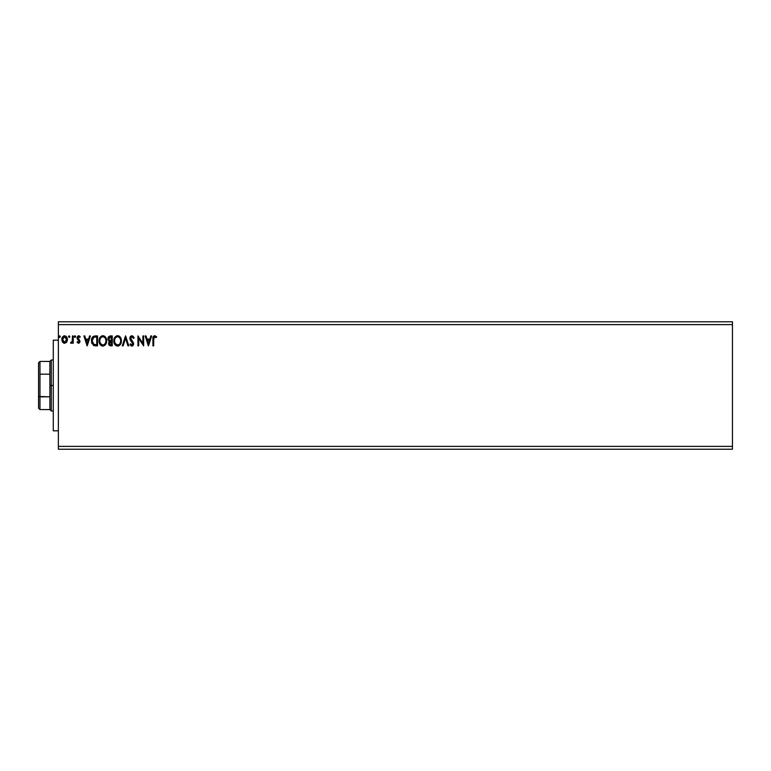 <?xml version="1.0" encoding="UTF-8"?>
<svg xmlns="http://www.w3.org/2000/svg" width="771" height="771" viewBox="0 0 771 771"><rect width="100%" height="100%" fill="white"/><g stroke="black" fill="none" stroke-linecap="round" stroke-linejoin="round"><path stroke-width="1.16" d="M58.374 449.223L732.45 449.223L58.374 449.223L58.374 324.61L732.45 324.61L732.45 446.39L58.374 446.39L732.45 446.39L732.45 449.223L732.45 324.61L58.374 324.61L58.374 321.777L732.45 321.777L58.374 321.777L58.374 449.223M69.111 335.819L69.814 336.638L69.033 335.828L68.58 336.917L69.66 337.178L69.814 336.638L69.178 337.457L69.814 336.638L69.178 337.457L68.542 336.638L69.178 337.457L68.542 336.638L69.178 335.809L68.542 336.638L69.178 335.809L69.814 336.638L69.178 337.457L68.542 336.638L69.178 335.809L69.814 336.638L69.178 337.457L68.552 336.782M74.951 335.819L75.664 336.638L75.028 335.809L74.392 336.638L75.028 335.809L75.664 336.638L75.298 335.886L74.546 336.089L74.748 337.38L75.664 336.638L75.028 337.457L75.664 336.638L75.028 337.457L74.392 336.638L75.028 337.457L74.392 336.638L75.028 335.809L74.392 336.638L75.028 335.809L75.664 336.638L75.028 337.457L74.392 336.638L75.028 335.809L75.664 336.638L74.951 337.457M89.571 335.934L90.4 335.934L87.229 345.851L90.4 335.934L89.571 335.934L88.549 339.115L85.774 339.115L84.752 335.934L83.923 335.934L87.094 345.851L90.4 335.934L89.571 335.934L88.549 339.115L85.774 339.115L84.752 335.934L83.923 335.934L87.094 345.851L83.923 335.934L84.752 335.934M106.668 340.849L105.203 336.754L103.719 335.809L101.965 335.809L99.536 338.286L99.257 342.681L101.203 345.61L103.786 345.967L105.781 344.261L106.668 340.849C106.706 338.026 105.434 336.301 102.842 335.684C100.259 336.329 98.996 338.064 99.045 340.898C98.996 343.76 100.278 345.495 102.9 346.102C105.473 345.427 106.726 343.673 106.668 340.849M150.827 335.934L151.656 335.934L148.485 345.851L151.656 335.934L150.827 335.934L149.805 339.115L147.03 339.115L146.008 335.934L145.179 335.934L148.35 345.851L151.656 335.934L150.827 335.934L149.805 339.115L147.03 339.115L146.008 335.934L145.179 335.934L148.35 345.851L145.179 335.934L146.008 335.934M133.499 338.353L134.115 337.852L133.778 337.091L132.101 335.693L130.627 336.223L129.807 338.132L130.289 340.127L132.853 343.827L132.072 345.061L130.521 343.818L129.923 344.425L131.195 345.948L132.93 345.639L133.518 343.008L130.578 338.074L131.793 336.705L133.499 338.353L134.115 337.852L131.889 335.684L129.798 338.363L132.853 343.827L131.851 345.09L130.521 343.818L129.923 344.425L131.841 346.102L133.614 343.789L130.559 338.382L131.947 336.696L133.499 338.353L134.115 337.852M121.413 340.849L119.948 336.754L118.464 335.809L116.71 335.809L114.281 338.286L113.992 342.681L115.939 345.61L118.522 345.967L120.527 344.261L121.413 340.849C121.442 338.026 120.17 336.301 117.587 335.684C115.004 336.329 113.742 338.064 113.79 340.898C113.732 343.76 115.024 345.495 117.645 346.102C120.209 345.427 121.471 343.673 121.413 340.849L121.394 340.406M59.01 336.638L59.646 335.809L60.283 336.638L60.128 336.089L59.049 336.349L59.579 337.457L60.283 336.638L59.646 337.457L60.283 336.638L59.646 337.457L59.01 336.638L59.646 337.457L59.01 336.638L59.646 335.809L59.01 336.638L59.646 335.809L60.283 336.638L59.646 337.457L59.01 336.638L59.646 335.809L60.283 336.638L59.714 337.457M110.282 335.934L112.258 335.934L109.771 335.992L108.258 337.264L108.027 339.539L109.501 341.283L108.605 343.866L109.694 345.639L112.258 345.851L112.258 335.934L112.258 345.851L112.258 335.934L110.282 335.934L107.94 338.748L109.501 341.283L108.576 343.394C108.586 344.955 109.347 345.774 110.86 345.851L112.258 345.851L110.86 345.851M123.129 345.851L122.3 345.851L125.48 335.934L122.3 345.851L123.129 345.851L125.538 338.324L127.957 345.851L128.786 345.851L125.606 335.934L128.786 345.851L125.606 335.934L122.3 345.851L123.129 345.851L125.538 338.324L127.957 345.851L128.786 345.851L127.957 345.851M153.689 339.25L154.248 336.879L156.224 337.592L156.619 336.821L154.605 335.684L153.13 336.956L152.928 345.851L153.689 345.851L153.689 339.25L154.749 336.696L156.224 337.592L156.619 336.821L154.74 335.684C153.227 336.195 152.629 337.351 152.928 339.153L152.928 345.851L153.689 345.851L153.728 338.112M142.886 335.934L142.886 343.307L137.932 335.934L137.932 345.851L138.693 345.851L138.693 338.459L143.647 345.851L143.647 335.934L142.886 335.934L143.647 335.934L142.886 335.934L142.886 343.307L137.932 335.934L137.932 345.851L138.693 345.851L138.693 338.459L143.647 345.851L143.647 335.934L143.493 345.851M95.218 335.934L93.127 336.455L92.048 337.804L91.633 342.681L93.657 345.495L97.522 345.851L97.522 335.934L95.218 335.934C92.568 336.291 91.306 337.91 91.421 340.763L93.657 345.495L97.522 345.851L97.522 335.934L97.522 345.851L96.018 345.851M78.526 343.307L79.635 342.671L79.962 341.119L77.881 337.457L78.546 336.725L79.798 337.457L80.232 336.792L78.488 335.819L77.148 337.178L77.312 339.018L79.22 341.447L78.652 342.391L77.505 341.659L77.061 342.276L78.526 343.307L77.061 342.276L78.526 343.307L79.982 341.408L77.823 337.862L78.748 336.696L79.798 337.457L80.232 336.792L78.661 335.809L77.061 337.9L79.22 341.447L78.478 342.42L77.505 341.659L77.061 342.276L77.505 341.659L78.796 342.324M72.378 342.324L70.575 343.056L71.607 343.191L72.484 342.112L72.484 343.182L73.245 343.182L73.245 335.934L72.484 335.934L72.243 341.351L70.575 343.056L72.484 342.112L72.484 343.182L73.245 343.182L73.245 335.934L73.245 343.182L72.484 343.182M66.663 342.112L67.356 338.893L65.834 336.156L63.376 336.156L61.969 338.257L62.21 341.524L63.993 343.23L66.267 342.584L67.395 339.539C67.414 337.486 66.489 336.243 64.6 335.809C62.721 336.243 61.786 337.486 61.805 339.539L62.547 342.112L64.6 343.307L66.663 342.112M732.45 321.777L732.45 324.61L732.45 321.777M60.283 336.638L59.646 335.809L60.273 336.493M109.135 345.196L108.605 343.895M108.788 342.228L109.26 341.505M109.145 341.1L108.605 340.666M108.538 340.589L108.036 339.539M107.969 338.238L108.518 336.821M109.01 339.857L108.827 338.006L108.701 338.748L111.496 336.956L111.496 340.637L109.896 340.522L111.111 340.637L109.896 340.522L108.74 339.192M110.561 344.83L109.337 343.374L111.111 341.659L110.407 341.717L111.496 341.659L111.496 344.83L110.06 344.724M109.665 344.444L109.405 343.943M111.111 341.659L111.496 344.83L110.706 344.83M121.288 342.179L121.095 342.979M120.768 343.818L120.276 344.637M118.85 345.832L118.088 346.073M118.165 346.054L117.423 346.092M117.202 346.073L115.515 345.292M115.939 345.61L114.706 344.329M113.973 342.594L113.838 341.804M118.04 335.713L119.274 336.175M119.37 336.243L119.939 336.754M120.594 337.64L120.902 338.238M120.989 338.45L121.201 339.086M117.433 336.705L117.616 336.696C119.669 337.216 120.681 338.594 120.652 340.849L120.613 340.156L120.652 340.849C120.7 343.124 119.678 344.541 117.616 345.09C115.534 344.56 114.513 343.162 114.551 340.898L114.551 340.898C114.503 338.614 115.525 337.206 117.616 336.696L118.695 336.956L117.616 336.696M119.505 337.582L119.968 338.209M119.919 338.141L120.536 339.674M120.257 342.96L119.65 344.001M115.274 343.635L117.973 345.061L115.823 344.3L114.715 342.314M114.715 339.471L114.937 338.787M118.647 344.83L117.973 345.061M119.939 343.606L118.956 344.647M120.613 341.572L120.478 342.276M133.499 338.344L133.248 337.804M132.246 336.744L131.648 336.734M130.578 338.074L130.993 339.645M130.559 338.382L130.81 339.356M133.605 343.991L133.19 345.331M132.93 345.639L132.41 345.986M129.923 344.425L130.636 344.03M132.795 344.28L132.824 343.49M132.853 343.827L132.255 342.391M132.66 342.989L131.928 342.045M131.128 341.225L130.55 340.522M130.097 336.985L130.627 336.233M153.689 345.851L152.928 345.851M152.957 338.151L153.044 337.312M153.082 337.12L153.313 336.522M156.426 336.609L156.224 337.592L154.557 336.725M156.224 337.592L154.749 336.696L156.224 337.592M148.417 343.461L147.348 340.127L149.487 340.127L148.417 343.461L147.348 340.127L149.487 340.127L148.417 343.461M138.693 345.851L137.932 345.851L138.105 335.934M106.225 343.346L105.781 344.261M102.013 345.977L101.521 345.793M100.5 345.022L99.97 344.329M99.228 342.575L99.093 341.804M99.093 340.011L99.16 339.529M104.625 336.243L105.193 336.754M105.858 337.64L106.167 338.238M106.253 338.45L106.456 339.086M102.688 336.705L102.871 336.696C104.933 337.216 105.945 338.594 105.906 340.849L105.868 340.156L105.906 340.849C105.955 343.124 104.943 344.541 102.871 345.09C100.789 344.56 99.767 343.162 99.806 340.898L99.806 340.898C99.758 338.614 100.779 337.206 102.871 336.696L102.871 336.696M100.529 343.635L102.871 345.09L101.078 344.3L99.979 342.314M99.979 339.471L100.201 338.787M104.76 337.582L105.222 338.209M103.372 345.032L102.871 345.09M105.521 342.96L104.22 344.647M105.868 341.572L105.743 342.276M94.467 345.736L95.315 345.832M91.894 343.461L91.527 342.131M92.799 336.744L93.513 336.243M93.811 344.435L92.183 340.772L93.898 337.206L96.761 336.956L96.761 344.83L93.474 344.203M92.886 338.074L93.513 337.419M95.7 344.82L95.141 344.782M92.183 340.772L92.202 341.331L92.183 340.772M92.269 341.881L92.202 341.331M92.828 343.452L92.395 342.43M87.162 343.461L86.092 340.127L88.231 340.127L87.162 343.461L86.092 340.127L88.231 340.127L87.162 343.461M78.324 342.401L77.505 341.659L78.478 342.42L79.037 340.782L77.061 337.9L77.312 339.018M79.211 341.611L78.478 342.42L79.22 341.447L78.276 340.04M79.22 341.447L79.037 340.782L79.22 341.447M77.804 336.117L78.469 335.819M79.047 335.857L79.567 336.089M78.488 335.819L80.232 336.792L79.798 337.457L78.546 336.725M79.798 337.457L78.748 336.696L77.823 337.862L79.982 341.408M78.353 336.811L77.832 337.659M77.823 337.862L78.815 339.298M71.269 343.297L70.575 343.056L70.942 342.285L70.575 343.056M72.243 341.351L70.942 342.285L71.52 342.363M72.484 335.934L73.245 335.934L72.484 335.934L72.474 338.989M69.178 337.457L69.814 336.638L69.178 337.457L68.542 336.638M64.022 343.24L63.424 342.979M61.805 339.539L62.364 341.823M62.085 337.881L62.48 337.091M63.964 335.896L63.473 336.089M66.075 336.329L66.701 337.052M67.356 340.223L67.231 340.869M66.634 339.529L66.518 338.575L66.634 339.529L64.6 342.42L62.567 339.529L64.6 336.696L66.634 339.78M64.128 342.343L63.02 341.341M63.174 337.486L63.694 336.985M62.682 338.575L63.049 337.688M65.082 336.773L65.949 337.38M110.629 336.956L111.496 336.956L111.111 340.637M103.044 336.705L103.574 336.802M105.511 338.768L105.743 339.442M95.932 336.956L96.761 336.956L96.761 344.83L96.259 344.83M93.57 344.28L92.983 343.693M92.433 338.999L92.665 338.45M66.161 337.679L66.518 338.575M58.374 430.816L53.276 430.816L53.276 340.184L58.374 340.184L53.276 340.184L53.276 430.816L58.374 430.816M38.55 362.842L38.55 374.533L38.55 362.842L39.967 361.426L39.967 409.574L39.967 396.834L38.55 396.467L38.55 374.533L38.55 408.158L38.55 396.467L49.884 396.834L49.884 409.574L49.884 385.5L49.884 396.834L39.967 396.834L39.967 361.426L49.884 361.426L49.884 385.5L51.291 385.5L51.291 360.009L51.291 385.5L53.276 385.5L51.291 385.5L51.291 410.991L51.291 385.5L49.884 385.5L49.884 361.426L51.291 360.009L53.276 360.009M39.967 374.166L49.884 374.166L39.967 374.166M53.276 410.991L51.291 410.991L49.884 409.574L39.967 409.574L38.55 408.158"/></g></svg>
